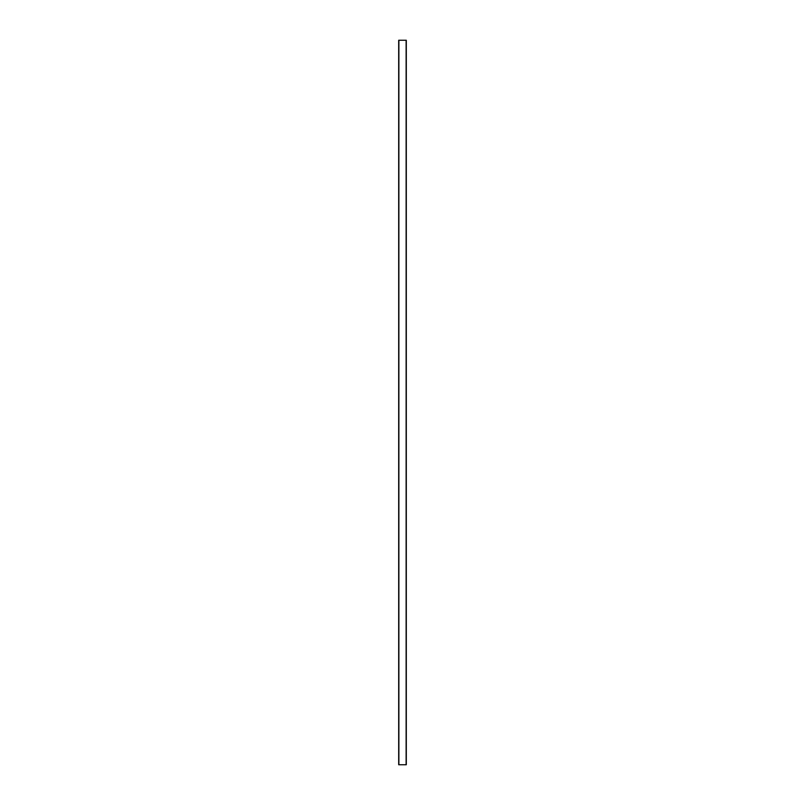 <?xml version="1.0" encoding="UTF-8"?>
<svg xmlns="http://www.w3.org/2000/svg" width="805" height="805" viewBox="0 0 805 805"><rect width="100%" height="100%" fill="white"/><g stroke="black" fill="none" stroke-linecap="round" stroke-linejoin="round"><path stroke-width="1.21" d="M398.696 764.75L398.696 40.25L406.304 40.25L406.304 764.75L398.696 764.75M398.877 764.75L398.877 40.25M406.123 764.75L406.123 40.25M406.304 764.75L406.304 40.25"/></g></svg>
